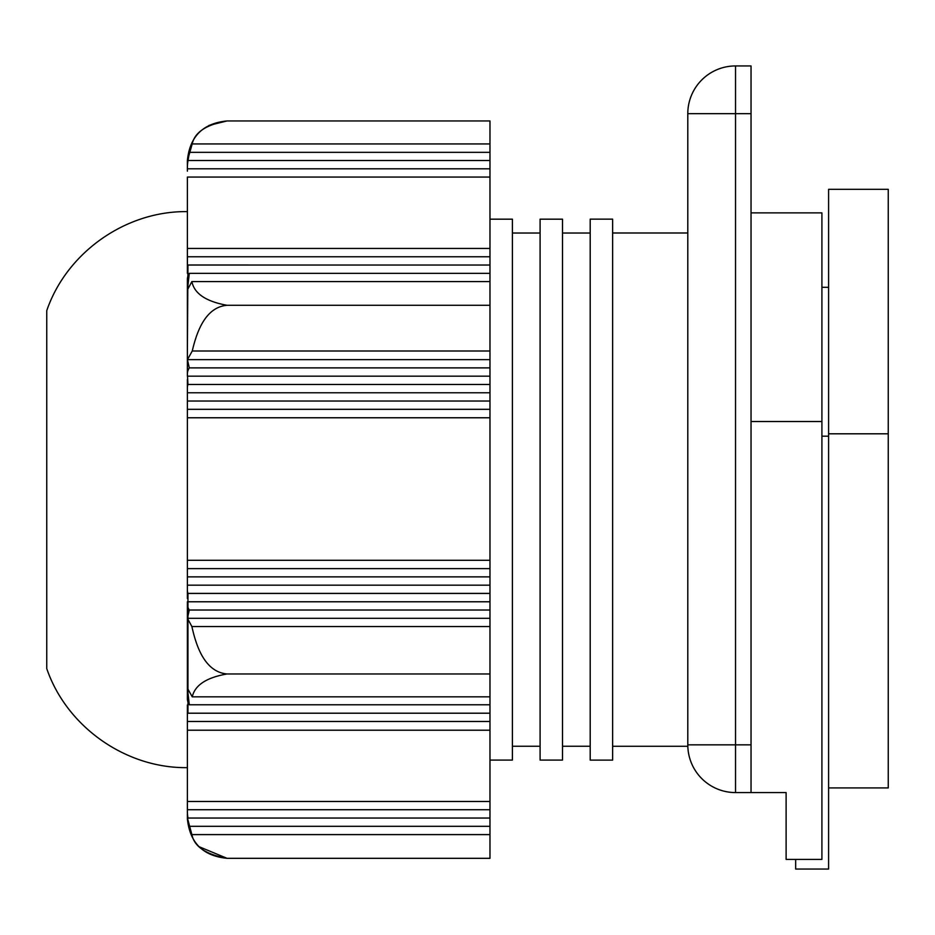 <?xml version="1.0" encoding="UTF-8"?>
<svg xmlns="http://www.w3.org/2000/svg" width="935" height="935" viewBox="0 0 935 935"><rect width="100%" height="100%" fill="white"/><g stroke="black" fill="none" stroke-linecap="round" stroke-linejoin="round"><path stroke-width="1.4" d="M828.597 433.805L828.597 787.924L888.25 787.924L888.25 433.805L828.597 433.805L828.597 189.326L888.25 189.326L888.25 433.805M828.597 787.924L828.597 869.059L795.662 869.059L795.662 859.394M821.912 436.177L828.597 436.177M735.529 792.576L751.039 792.576L751.039 744.844L687.798 744.844A47.732 47.732 0 0 0 735.529 792.576L735.529 65.941A47.732 47.732 0 0 0 687.798 113.673L751.039 113.673L751.039 65.941L735.529 65.941M687.798 744.844L687.798 113.673M751.039 113.673L751.039 744.844M489.975 760.085L512.403 760.085L512.403 219.176L489.975 219.176M512.403 746.247L540.091 746.247M540.091 219.176L540.091 760.085L562.519 760.085L562.519 219.176L540.091 219.176M562.519 746.247L590.195 746.247M590.195 219.141L590.195 760.12L612.635 760.12L612.635 219.141L590.195 219.141M612.635 746.282L687.798 746.282M751.039 421.533L821.912 421.533L821.912 859.394L786.113 859.394L786.113 792.576L751.039 792.576M821.912 421.533L821.912 212.888L751.039 212.888M187.386 211.626C125.886 210.726 66.63 252.45 46.75 310.665L46.75 668.607C66.63 726.822 125.886 768.535 187.386 767.635M187.456 160.645L192.201 143.932L489.975 143.932L489.975 152.347L189.431 152.347L187.456 160.645M192.201 143.932C194.784 132.244 206.39 124.577 227.006 120.954L489.975 120.954L489.975 143.932M489.975 152.347L489.975 858.318L227.006 858.318C205.957 854.496 194.258 846.584 191.885 834.604L187.432 818.067L189.291 826.306A40.626 40.626 180 0 1 187.386 814.011L187.386 818.709C189.747 842.762 202.942 855.969 227.006 858.318L199.926 847.04M187.386 169.492L187.386 167.786A41.385 41.385 180 0 1 188.028 160.528L189.431 152.347M188.028 160.528L489.975 160.528M187.386 165.939L187.386 171.175M489.975 168.803L187.456 168.803L489.975 168.826M187.386 165.051L187.386 160.563C189.747 136.498 202.942 123.291 227.006 120.954L208.972 125.407M187.386 814.011L187.958 818.031A41.362 41.362 180 0 1 187.386 811.229L187.386 809.768M489.975 809.733L187.432 809.733L187.386 801.482L187.386 813.006M187.386 807.782L187.432 809.733M489.975 801.482L187.386 801.482L187.386 709.794A41.362 20.605 -0 0 0 187.958 713.206L187.958 593.398A41.362 20.605 180 0 1 187.386 590.008L187.386 598.517M187.386 718.781L187.386 704.943M187.386 603.893L187.386 698.667A40.626 20.243 0 0 0 189.291 704.78L187.432 688.253L192.259 696.832C194.877 685.191 206.46 677.571 227.006 673.971C204.239 671.868 195.988 644.986 191.885 626.543L187.432 618.315L189.291 610.017A40.626 20.243 180 0 1 187.386 603.893L187.386 601.778L489.975 601.778M187.386 590.008L187.386 578.216L187.386 590.008M489.975 568.632L187.386 568.632L187.386 578.216L187.386 402.003M489.975 409.32L187.386 409.32L187.386 387.908L187.386 392.782L489.975 392.782M187.386 379.411L187.386 387.908A41.362 20.757 -0 0 1 187.958 384.472L187.386 374.047L187.386 376.174L489.975 376.174M187.386 279.507L187.386 374.047A40.626 20.395 -0 0 1 189.291 367.876L187.432 359.636L192.259 350.999C196.455 333.012 204.894 307.206 227.006 305.289C205.957 301.467 194.258 293.567 191.885 281.575L187.432 289.873L189.291 273.336A40.626 20.395 180 0 0 187.386 279.507M187.386 350.111L187.958 265.026L489.975 265.026L187.958 265.002A41.362 20.757 180 0 0 187.386 268.415L187.386 177.066L489.975 177.066M187.386 273.3L187.432 256.763L489.975 256.763M187.432 256.763L187.386 259.462M489.975 273.336L189.291 273.336M187.386 248.453L489.975 248.453M489.975 281.575L191.885 281.575M489.975 305.289L227.006 305.289M187.432 359.636L489.975 359.636M192.259 350.999L489.975 350.999M489.975 367.876L189.291 367.876M489.975 384.472L187.958 384.472M489.975 401.022L187.432 401.022M489.975 417.77L187.386 417.77M187.386 560.287L489.975 560.287M489.975 576.872L187.432 576.872M187.386 585.17L489.975 585.17M489.975 593.398L187.958 593.398M187.958 593.444L489.975 593.444M489.975 610.017L189.291 610.017M187.432 618.315L489.975 618.315M489.975 626.543L191.885 626.543M489.975 673.971L227.006 673.971M192.259 696.832L489.975 696.832M489.975 704.78L189.291 704.78M489.975 713.206L187.958 713.206M489.975 721.481L187.432 721.481M489.975 730.212L187.386 730.212M489.975 818.031L187.958 818.031M187.958 818.055L489.975 818.055M489.975 826.306L189.291 826.306M489.975 834.604L191.885 834.604M821.912 287.302L828.597 287.302M512.403 233.025L540.091 233.025M562.519 233.025L590.195 233.025M612.635 232.99L687.798 232.99"/></g></svg>

